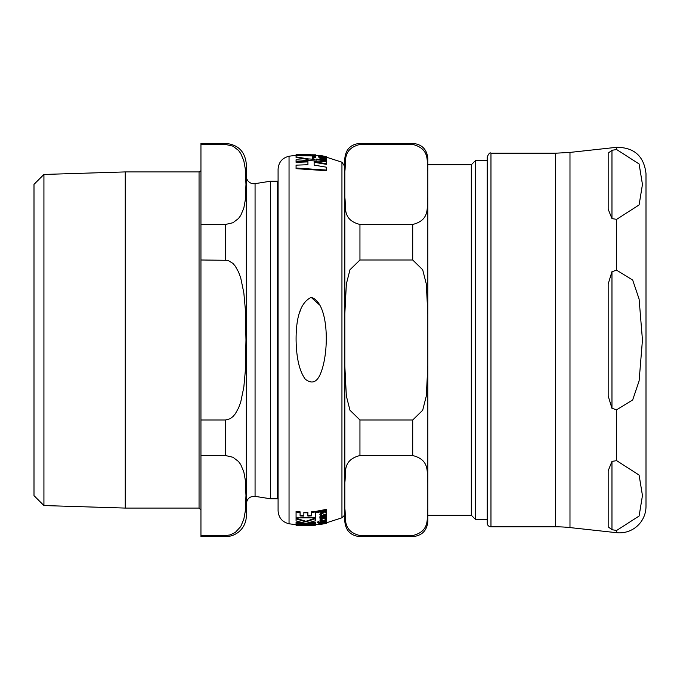 <?xml version="1.0" encoding="UTF-8"?>
<svg xmlns="http://www.w3.org/2000/svg" width="680" height="680" viewBox="0 0 680 680"><rect width="100%" height="100%" fill="white"/><g stroke="black" fill="none" stroke-linecap="round" stroke-linejoin="round"><path stroke-width="1.02" d="M487.186 156.987L487.186 523.013A3.783 3.783 0 0 0 490.969 526.796L490.969 153.204C490.042 152.244 488.784 153.501 487.186 156.987M611.966 218.62L611.966 150.272L616.649 149.557L639.098 163.965L642.456 184.45L639.098 204.927L616.649 219.334L611.966 218.62L608.183 209.194L608.183 153.153L611.966 150.272L608.183 153.153M608.183 526.847L611.966 529.729L608.183 526.847L608.183 470.806L611.966 461.38L616.649 460.666L639.098 475.073L642.456 495.55L639.098 516.035L616.649 530.442L611.966 529.729L611.966 461.38M616.649 149.557L616.649 147.305L569.985 152.413L555.586 153.204L490.969 153.204M616.649 409.776L611.966 408.349L608.183 396.032L608.183 283.968L611.966 271.651L616.649 270.224L632.681 280.058L639.098 299.038L642.456 340L639.098 380.962L632.681 399.942L616.649 409.776L616.649 460.666M616.649 147.305C634.193 147.416 643.977 156.188 646 173.621L646 506.379A26.469 26.469 0 0 1 616.649 532.695L616.649 530.442M555.586 153.204L555.586 526.796A132.345 132.345 0 0 1 569.985 527.587L569.985 152.413M471.317 515.27L471.317 164.73L427.83 164.73L427.83 515.27L471.317 515.27L475.668 519.613L487.186 519.613M344.828 508.614C346.307 517.438 341.64 530.969 359.95 535.56L412.709 535.56C431.018 530.969 426.351 517.438 427.83 508.614L427.83 521.509C426.938 530.689 421.898 535.738 412.709 536.63L412.709 535.56L359.95 535.56L359.95 536.63C350.769 535.738 345.721 530.689 344.828 521.509L344.828 366.129L346.358 396.024L349.971 410.236L359.95 420.01L359.95 455.54C341.64 460.131 346.307 473.662 344.828 482.486M344.828 197.514C346.307 206.338 341.64 219.87 359.95 224.459L359.95 259.99L349.971 269.764L346.358 283.976L344.828 313.871L344.828 158.491C345.721 149.311 350.769 144.262 359.95 143.369L359.95 144.441C341.64 149.031 346.307 162.562 344.828 171.385M359.95 420.01L412.709 420.01L422.688 410.236L426.3 396.024L427.83 366.129L427.83 313.871L426.3 283.976L422.688 269.764L412.709 259.99L359.95 259.99M427.83 508.614L427.83 482.486C426.351 473.662 431.018 460.131 412.709 455.54L359.95 455.54M359.95 224.459L412.709 224.459C431.018 219.87 426.351 206.338 427.83 197.514L427.83 171.385C426.351 162.562 431.018 149.031 412.709 144.441L359.95 144.441M359.95 143.369L412.709 143.369C421.898 144.262 426.938 149.311 427.83 158.491L427.83 171.385M343.944 164.169L344.828 164.169L344.828 515.831L343.944 515.831L341.947 517.803L326.476 522.792L326.009 522.342L320.407 523.677L319.872 523.991L320.739 524.093L324.921 523.319L326.476 522.478M471.317 164.73L475.668 160.386L475.668 519.613M344.828 366.129L344.828 313.871M323.289 518.644L319.991 520.446L323.255 520.931L326.493 519.188L323.289 518.644L323.289 518.101M326.476 522.81L325.754 523.303M322.55 512.847L320.407 513.596L319.872 514.59L320.739 515.542L322.107 515.287L321.053 514.446L322.541 513.544L324.921 514.777L326.476 513.621L325.848 512.847L326.493 512.15L326.009 511.555L322.55 512.847L322.55 512.236L325.252 511.658M310.794 297.415L311.202 297.398C301.01 302.192 295.97 316.387 296.098 340C296.387 358.13 299.447 371.186 305.277 379.185C312.162 384.565 317.45 382.202 321.13 372.096C329.647 349.426 328.449 302.149 311.202 297.398L319.949 305.269M325.754 156.697L319.872 155.847L323.144 156.808L326.476 157.097L325.754 156.697M296.072 155.907L296.072 156.893L308.108 158.891L315.078 159.358L312.375 158.491L312.375 156.706L315.673 157.012L315.673 156.026L296.072 155.558L315.673 155.669L315.673 155.108L304.215 154.249L315.673 155.108M326.298 163.71L326.298 161.687L296.072 159.749L296.072 161.746L307.929 161.313L307.929 164.721L296.072 165.155L296.072 168.036L326.298 170.077L326.298 167.161L314.135 165.112L314.135 161.704L326.298 163.71L326.298 164.314L314.135 162.291L314.135 165.112M326.298 170.077L326.298 170.706L296.072 168.657L296.072 168.036M307.929 164.721L307.929 161.899L296.072 162.333L296.072 161.746M315.673 157.012L315.673 157.59L312.375 157.284L312.375 158.491M315.078 159.358L315.078 159.8M308.108 158.891L308.108 159.324M296.072 156.893L296.072 157.471L308.108 159.469M341.947 517.803L341.947 162.197L326.476 157.207L326.476 157.777M319.872 155.482L319.872 156.587M326.476 157.097L326.425 157.743M321.7 155.712L326.383 156.672L319.872 155.371L320.008 156.561M321.198 156.961L318.69 156.561L318.69 157.139L321.011 157.998M326.383 158.678L319.872 157.964L320.798 158.644L320.008 158.899L326.383 160.14L320.926 158.236L326.383 158.678M326.383 160.14L326.383 160.735L320.008 159.486L320.008 158.899M319.872 157.964L320.008 158.78M326.383 158.993L326.383 159.579L320.926 158.822M318.69 156.561L321.139 157.437L326.493 157.879L321.139 156.944M326.493 157.879L326.493 158.465L325.983 158.619L325.983 158.041M316.693 159.528L326.383 161.245L326.383 160.769L316.693 159.052L316.693 159.987M326.383 161.245L326.298 161.823M319.872 155.371L321.453 155.686L320.008 155.771M320.008 155.507L326.383 156.961M315.673 154.81L296.072 154.7L307.522 154.572L296.072 154.998L296.072 155.558M306.111 524.34L315.673 524.484L315.673 525.053L296.131 524.152L308.38 525.572L296.072 525.3L315.673 525.053M296.072 525.164L296.072 524.594L300.203 524.909M317.322 522.469L318.061 521.586L318.81 521.679L318.81 522.265L317.322 522.469L318.81 522.265M320.008 521.917L326.383 521.008L320.008 521.917L320.008 521.331L321.325 521.11M325.185 520.353L326.383 520.09L326.383 520.676M316.693 511.819L316.693 511.198L326.383 509.379L326.383 510.008L316.693 511.819L316.693 512.584L326.383 510.782L326.383 510.008M321.139 522.223L325.354 521.212M318.69 523.192L321.139 523.26L325.983 521.985L326.493 521.577L326.085 521.305L324.267 522.223L318.69 523.192L318.69 522.614L320.008 522.41M326.085 520.718L326.493 521.577M320.926 516.758L321.81 517.259L326.383 516.298L326.383 516.902L321.81 517.854L320.926 517.361L322.736 516.435L326.383 515.652L326.383 515.058L322.728 515.84L319.872 517.352L320.798 518.033L320.008 518.696L326.383 517.438L326.383 516.902M319.872 517.352L319.872 516.758L322.728 515.236L326.383 514.446L326.383 515.058M319.872 514.59L320.407 512.992L322.55 512.236M321.053 513.842L322.107 515.287M325.848 512.227L326.476 513.621M325.252 512.278L325.244 511.113L326.009 510.935L326.493 512.15M326.009 521.755L326.493 522.435L326.493 521.849M319.872 524.518L326.383 523.387L319.872 524.518L320.407 523.098M311.644 511.76L315.673 511.377L315.673 511.989L311.644 512.371L311.644 511.76M307.878 515.44L311.644 515.253M303.858 512.822L303.858 512.218L307.878 512.193L307.878 512.796L303.858 512.822L303.858 516.06L300.093 515.916L300.093 512.439L296.072 512.108L296.072 517.888L315.673 517.777L315.673 511.989M300.093 515.321L303.858 515.457M296.072 512.108L296.072 511.496L300.093 511.827L300.093 512.439M324.275 517.905L326.493 518.593L326.493 519.188M319.991 520.446L319.991 519.86L322.277 518.304M309.341 522.623L315.673 522.138L315.673 522.716L306.315 523.285L315.673 520.727L315.673 517.99L305.873 521.296L296.072 518.262L296.072 520.965L305.405 523.285L296.072 522.827L296.072 523.889L315.673 523.77L315.673 522.716M296.072 522.827L296.072 522.248L302.209 522.656M299.931 311.635L300.959 308.695M304.215 525.75L315.673 525.189M321.7 524.331L319.872 524.629L319.872 524.059M320.008 518.168L320.008 517.684M321.81 517.854L321.81 517.259M320.407 513.596L320.407 512.992M326.009 511.555L326.009 510.935M325.252 522.665L325.244 522.24M311.644 512.371L311.644 515.848L307.878 516.035L307.878 512.796M315.673 518.585L305.873 521.883L305.873 521.296M305.873 521.883L296.072 518.857M289.043 523.77L289.043 156.23C282.243 157.93 278.587 162.273 278.086 169.26L278.086 510.739C278.587 517.726 282.243 522.07 289.043 523.77L296.072 524.731M125.247 171.921L43.919 174.454L43.919 505.546L125.247 508.079L125.247 171.921L199.053 171.921A1.887 1.887 0 0 0 200.948 170.025M225.522 536.63L225.522 535.56L200.948 535.56L200.948 455.54L225.522 455.54L232.959 457.266L238.468 461.473L240.737 464.542L243.831 471.979L245.284 479.893L245.973 495.55L245.284 511.207L243.831 519.129L240.737 526.558L235.28 532.474L230.121 534.922L225.522 535.56L200.948 535.56L200.948 536.63L225.522 536.63A20.799 20.799 0 0 0 246.322 515.831L246.322 164.169C245.089 151.538 238.161 144.602 225.522 143.369L225.522 144.441L232.959 146.157L238.468 150.374L240.737 153.442L243.831 160.871L245.284 168.793L245.973 184.45L245.284 200.107L243.831 208.02L240.737 215.458L238.468 218.526L232.959 222.734L225.522 224.459L200.948 224.459L200.948 259.99L227.902 260.321L232.959 263.423L235.28 266.161L238.468 271.847L240.737 277.984L243.831 292.85L245.284 308.686L245.973 340L245.284 371.314L243.831 387.149L240.737 402.016L238.468 408.153L235.28 413.839L232.959 416.576L230.121 418.744L225.522 420.01L200.948 420.01L200.948 455.54M200.948 420.01L200.948 259.99M200.948 224.459L200.948 144.441L225.522 144.441M225.522 143.369L200.948 143.369L200.948 144.441M43.919 505.546L34 495.635L34 184.365L43.919 174.454M255.068 183.651A7.565 7.565 0 0 1 246.322 176.179L246.322 503.82C246.968 498.669 249.883 496.179 255.068 496.349L255.068 183.651L270.64 181.186L270.64 498.814L277.44 498.814L277.44 181.186A0.756 0.756 0 0 1 278.086 181.543M616.649 219.334L616.649 270.224M611.966 408.349L611.966 271.651M412.709 420.01L412.709 455.54M412.709 224.459L412.709 259.99M412.709 143.369L412.709 144.441M323.144 156.808L323.144 157.309M322.736 158.227L322.736 158.814M323.969 157.726L323.969 158.159M318.061 522.172L318.061 521.586M324.267 522.223L324.267 521.637M322.728 523.872L322.728 523.438M322.728 515.84L322.728 515.236M199.053 171.921L199.053 508.079L200.948 509.975M225.522 224.459L225.522 259.99M225.522 420.01L225.522 455.54M569.985 527.587L616.649 532.695M490.969 526.796L555.586 526.796M359.95 536.63L412.709 536.63M475.668 160.386L487.186 160.386M289.043 156.23L296.072 155.269M315.673 155.38L320.374 156.018M315.673 524.62L320.374 523.983M319.872 523.991L319.872 523.413M341.947 162.197L344.258 165.682M125.247 508.079L199.053 508.079M255.068 496.349L270.64 498.814M278.162 498.279L277.44 498.814M270.64 181.186L277.44 181.186"/></g></svg>
